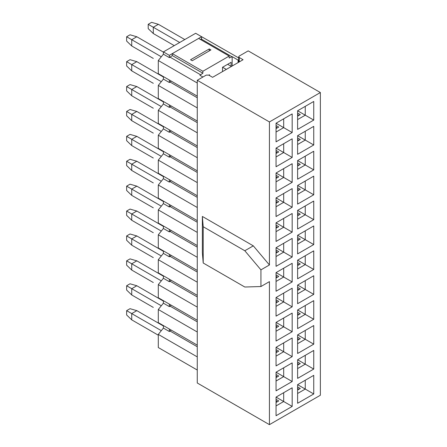 <?xml version="1.0" encoding="UTF-8"?>
<svg xmlns="http://www.w3.org/2000/svg" width="447" height="447" viewBox="0 0 447 447"><rect width="100%" height="100%" fill="white"/><g stroke="black" fill="none" stroke-linecap="round" stroke-linejoin="round"><path stroke-width="0.67" d="M206.223 75.113L197.267 80.281L269.429 121.942L320.365 92.535L248.202 50.874L239.246 56.048L238.72 56.78L239.246 57.518L243.067 59.719L212.593 77.32L208.771 75.113L206.223 75.113M276.05 173.017L276.05 191.64L292.176 182.326L276.05 173.017L292.176 163.703L283.689 168.603L283.689 177.425L276.05 181.84M292.176 163.703L292.176 182.326M297.613 160.568L297.613 179.191L313.744 169.877L297.613 160.568L313.744 151.254L305.251 156.154L305.251 164.977L297.613 169.391M313.744 151.254L313.744 169.877M292.176 138.805L283.689 143.705L283.689 152.528L292.176 157.428L276.05 166.742L276.05 148.119L292.176 138.805L292.176 157.428M276.05 148.119L283.689 152.528L276.05 156.942M292.176 113.907L283.689 118.807L283.689 127.63L292.176 132.53L276.05 141.844L276.05 123.216L292.176 113.907L292.176 132.53M276.05 123.216L283.689 127.63L276.05 132.038M313.744 126.356L305.251 131.256L305.251 140.079L313.744 144.979L297.613 154.293L297.613 135.67L313.744 126.356L313.744 144.979M297.613 135.67L305.251 140.079L297.613 144.493M313.744 101.458L305.251 106.358L305.251 115.181L313.744 120.081L297.613 129.395L297.613 110.767L313.744 101.458L313.744 120.081M297.613 110.767L305.251 115.181L297.613 119.589M276.05 150.421L278.721 151.963L276.05 153.511M276.05 125.523L278.721 127.065L276.05 128.607M297.613 137.972L300.283 139.514L297.613 141.056M297.613 113.074L300.283 114.616L297.613 116.159M197.267 80.281L197.267 382.99L269.429 424.65L269.429 281.627L260.936 286.533L244.811 287.019L203.212 263.004L203.212 226.735L202.362 216.443L253.298 245.85L269.429 264.965L260.936 269.865L260.936 286.533M203.212 263.004L202.362 252.711L202.362 216.443M269.429 121.942L269.429 264.965M320.365 92.535L320.365 395.243L269.429 424.65M276.05 347.308L292.176 337.993L292.176 356.622L276.05 365.931L276.05 347.308L292.176 356.622M297.613 334.859L313.744 325.545L313.744 344.168L297.613 353.482L297.613 334.859L313.744 344.168M313.744 350.442L313.744 369.071L297.613 378.38L297.613 359.757L313.744 350.442L305.251 355.348L305.251 364.165L313.744 369.071M313.744 375.34L313.744 393.969L297.613 403.278L297.613 384.655L313.744 375.34L305.251 380.246L305.251 389.069L313.744 393.969M292.176 362.891L292.176 381.52L276.05 390.829L276.05 372.206L292.176 362.891L283.689 367.797L283.689 376.62L292.176 381.52M292.176 387.795L292.176 406.418L276.05 415.732L276.05 397.104L292.176 387.795L283.689 392.695L283.689 401.518L292.176 406.418M313.744 176.152L313.744 194.78L297.613 204.089L297.613 185.466L313.744 176.152L305.251 181.052L305.251 189.874L313.744 194.78M313.744 201.049L313.744 219.678L297.613 228.987L297.613 210.364L313.744 201.049L305.251 205.955L305.251 214.778L313.744 219.678M313.744 225.953L313.744 244.576L297.613 253.89L297.613 235.262L313.744 225.953L305.251 230.853L305.251 239.676L313.744 244.576M313.744 250.851L313.744 269.474L297.613 278.788L297.613 260.16L313.744 250.851L305.251 255.751L305.251 264.574L313.744 269.474M313.744 275.749L313.744 294.372L297.613 303.686L297.613 285.057L313.744 275.749L305.251 280.649L305.251 289.472L313.744 294.372M313.744 300.647L313.744 319.27L297.613 328.584L297.613 309.961L313.744 300.647L305.251 305.547L305.251 314.37L313.744 319.27M292.176 188.6L292.176 207.229L276.05 216.538L276.05 197.915L292.176 188.6L283.689 193.501L283.689 202.323L292.176 207.229M292.176 213.498L292.176 232.127L276.05 241.436L276.05 222.813L292.176 213.498L283.689 218.404L283.689 227.227L292.176 232.127M292.176 238.402L292.176 257.025L276.05 266.339L276.05 247.711L292.176 238.402L283.689 243.302L283.689 252.125L292.176 257.025M292.176 263.3L292.176 281.923L276.05 291.237L276.05 272.609L292.176 263.3L283.689 268.2L283.689 277.023L292.176 281.923M292.176 288.198L292.176 306.821L276.05 316.135L276.05 297.512L292.176 288.198L283.689 293.098L283.689 301.921L292.176 306.821M292.176 313.096L292.176 331.719L276.05 341.033L276.05 322.41L292.176 313.096L283.689 317.996L283.689 326.818L292.176 331.719M203.212 226.735L244.811 250.75L253.298 245.85M244.811 250.75L260.936 269.865M292.176 337.993L283.689 342.894L283.689 351.716L276.05 356.13M313.744 325.545L305.251 330.445L305.251 339.267L297.613 343.682M297.613 359.757L305.251 364.165L297.613 368.579M297.613 384.655L305.251 389.069L297.613 393.477M276.05 372.206L283.689 376.62L276.05 381.028M276.05 397.104L283.689 401.518L276.05 405.926M297.613 185.466L305.251 189.874L297.613 194.289M297.613 210.364L305.251 214.778L297.613 219.186M297.613 235.262L305.251 239.676L297.613 244.084M297.613 260.16L305.251 264.574L297.613 268.982M297.613 285.063L305.251 289.472L297.613 293.88M297.613 309.961L305.251 314.37L297.613 318.784M276.05 197.915L283.689 202.323L276.05 206.737M276.05 222.813L283.689 227.227L276.05 231.635M276.05 247.711L283.689 252.125L276.05 256.533M276.05 272.609L283.689 277.023L276.05 281.431M276.05 297.512L283.689 301.921L276.05 306.329M276.05 322.41L283.689 326.818L276.05 331.233M276.05 175.319L278.721 176.861L276.05 178.409M297.613 162.87L300.283 164.412L297.613 165.96M297.613 337.161L300.283 338.703L297.613 340.251M276.05 349.61L278.721 351.152L276.05 352.7M297.613 362.059L300.283 363.607L297.613 365.149M297.613 386.957L300.283 388.504L297.613 390.047M276.05 374.508L278.721 376.056L276.05 377.598M276.05 399.406L278.721 400.953L276.05 402.496M297.613 187.768L300.283 189.31L297.613 190.858M297.613 212.666L300.283 214.214L297.613 215.756M297.613 237.564L300.283 239.111L297.613 240.654M297.613 262.467L300.283 264.009L297.613 265.552M297.613 287.365L300.283 288.907L297.613 290.449M297.613 312.263L300.283 313.805L297.613 315.353M276.05 200.217L278.721 201.765L276.05 203.307M276.05 225.115L278.721 226.663L276.05 228.205M276.05 250.018L278.721 251.56L276.05 253.103M276.05 274.916L278.721 276.458L276.05 278M276.05 299.814L278.721 301.356L276.05 302.898M276.05 324.712L278.721 326.254L276.05 327.802M222.567 67.246L226.299 69.402M227.657 64.307L231.395 66.463M297.613 163.92L298.557 165.412M276.05 176.369L276.995 177.861M297.613 114.119L298.557 115.611M222.522 71.581L222.522 67.268L231.099 62.317L231.099 66.29M297.613 139.023L298.557 140.514M276.05 126.574L276.995 128.065M209.537 74.766L208.855 75.163L209.537 74.766L209.537 75.554M276.05 151.472L276.995 152.963M297.613 338.211L298.557 339.703M276.05 350.66L276.995 352.152M297.613 363.109L298.557 364.601M297.613 388.007L298.557 389.499M276.05 375.558L276.995 377.05M276.05 400.456L276.995 401.948M297.613 188.818L298.557 190.31M297.613 213.716L298.557 215.208M297.613 238.614L298.557 240.106M297.613 263.512L298.557 265.004M297.613 288.416L298.557 289.907M297.613 313.313L298.557 314.805M276.05 201.267L276.995 202.759M276.05 226.165L276.995 227.657M276.05 251.063L276.995 252.555M276.05 275.961L276.995 277.453M276.05 300.865L276.995 302.356M276.05 325.762L276.995 327.254M232.161 66.022L232.161 56.635L229.188 58.032L229.188 56.071L198.624 38.425L201.597 36.71L195.657 33.279L163.395 51.902L169.34 55.333L172.307 53.618L202.871 71.263L202.871 73.224L199.898 75.264L202.932 77.013M202.871 71.263L229.188 56.071M222.522 67.268L231.099 62.317M163.395 51.902L195.657 33.279L201.597 36.71L169.34 55.333L163.395 51.902L163.395 54.188L169.34 57.618L172.307 55.579L202.871 73.224M169.821 57.015L200.385 74.66M163.395 54.188L158.299 60.513L197.267 83.008M158.299 60.513L158.299 73.649L197.267 96.144M163.395 76.588L163.395 79.085L169.34 82.516L171.223 81.108M169.821 81.913L197.267 97.759M163.395 79.085L158.299 85.411L197.267 107.906M158.299 85.411L158.299 98.547L197.267 121.042M163.395 101.486L163.395 103.983L169.34 107.414L171.223 106.006M169.821 106.816L197.267 122.657M163.395 103.983L158.299 110.308L197.267 132.809M158.299 110.308L158.299 123.445L197.267 145.94M163.395 126.384L163.395 128.881L169.34 132.312L171.223 130.904M169.821 131.714L197.267 147.56M163.395 128.881L158.299 135.206L197.267 157.707M158.299 135.206L158.299 148.343L197.267 170.843M163.395 151.287L163.395 153.785L169.34 157.215L171.223 155.802M169.821 156.612L197.267 172.458M163.395 153.785L158.299 160.11L197.267 182.605M158.299 160.11L158.299 173.24L197.267 195.741M163.395 176.185L163.395 178.683L169.34 182.113L171.223 180.7M169.821 181.51L197.267 197.356M163.395 178.683L158.299 185.008L197.267 207.503M158.299 185.008L158.299 198.144L197.267 220.639M163.395 201.083L163.395 203.581L169.34 207.011L171.223 205.603M169.821 206.408L197.267 222.254M163.395 203.581L158.299 209.906L197.267 232.401M158.299 209.906L158.299 223.042L197.267 245.537M163.395 225.981L163.395 228.478L169.34 231.909L171.223 230.501M169.821 231.306L197.267 247.152M163.395 228.478L158.299 234.804L197.267 257.299M158.299 234.804L158.299 247.94L197.267 270.435M163.395 250.879L163.395 253.376L169.34 256.807L171.223 255.399M169.821 256.204L197.267 272.05M163.395 253.376L158.299 259.701L197.267 282.197M158.299 259.701L158.299 272.838L197.267 295.333M163.395 275.777L163.395 278.274L169.34 281.705L171.223 280.297M169.821 281.107L197.267 296.953M163.395 278.274L158.299 284.599L197.267 307.1M158.299 284.599L158.299 297.736L197.267 320.236M163.395 300.68L163.395 303.172L169.34 306.608L171.223 305.195M169.821 306.005L197.267 321.851M163.395 303.172L158.299 309.503L197.267 331.998M158.299 309.503L158.299 322.633L197.267 345.134M163.395 325.578L163.395 328.076L169.34 331.506L171.223 330.093M169.821 330.903L197.267 346.749M163.395 328.076L158.299 334.401L197.267 356.896M158.299 334.401L158.299 347.537L197.267 370.032M238.1 62.591L238.1 60.071L232.161 56.635M200.323 39.409L201.597 38.995L201.597 36.71M201.111 38.95L231.675 56.596M238.1 60.071L238.72 60.121M200.312 35.967L238.72 57.931M190.562 59.747L209.241 48.963L210.934 49.947L192.26 60.725L190.562 59.747M172.307 55.579L172.307 53.618M209.241 48.963L209.241 50.924M131.731 319.862L126.635 314.962L126.635 310.648L131.731 313.587L131.731 319.862L158.299 335.2M126.635 310.648L130.032 308.687L136.827 310.648L131.731 313.587L161.311 330.663M131.731 294.964L126.635 290.058L126.635 285.75L131.731 288.689L131.731 294.964L153.293 307.413M126.635 285.75L130.032 283.789L136.827 285.75L131.731 288.689L161.311 305.765M131.731 270.061L126.635 265.16L126.635 260.847L131.731 263.791L131.731 270.061L153.293 282.515M126.635 260.847L130.032 258.886L136.827 260.847L131.731 263.791L161.311 280.867M131.731 245.163L126.635 240.262L126.635 235.949L131.731 238.888L131.731 245.163L153.293 257.612M126.635 235.949L130.032 233.988L136.827 235.949L131.731 238.888L161.311 255.969M131.731 220.265L126.635 215.365L126.635 211.051L131.731 213.99L131.731 220.265L153.293 232.714M126.635 211.051L130.032 209.09L136.827 211.051L131.731 213.99L161.311 231.071M131.731 195.367L126.635 190.467L126.635 186.153L131.731 189.092L131.731 195.367L153.293 207.816M126.635 186.153L130.032 184.192L136.827 186.153L131.731 189.092L161.311 206.173M131.731 170.469L126.635 165.569L126.635 161.255L131.731 164.194L131.731 170.469L153.293 182.918M126.635 161.255L130.032 159.294L136.827 161.255L131.731 164.194L161.311 181.27M131.731 145.571L126.635 140.665L126.635 136.357L131.731 139.296L131.731 145.571L153.293 158.02M126.635 136.357L130.032 134.396L136.827 136.357L131.731 139.296L161.311 156.372M131.731 120.673L126.635 115.767L126.635 111.454L131.731 114.398L131.731 120.673L153.293 133.122M126.635 111.454L130.032 109.498L136.827 111.454L131.731 114.398L161.311 131.474M131.731 95.77L126.635 90.87L126.635 86.556L131.731 89.501L131.731 95.77L153.293 108.219M126.635 86.556L130.032 84.595L136.827 86.556L131.731 89.501L161.311 106.576M131.731 70.872L126.635 65.972L126.635 61.658L131.731 64.597L131.731 70.872L153.293 83.321M126.635 61.658L130.032 59.697L136.827 61.658L131.731 64.597L161.311 81.678M131.731 45.974L126.635 41.074L126.635 36.76L131.731 39.699L131.731 45.974L153.293 58.423M126.635 36.76L130.032 34.799L136.827 36.76L131.731 39.699L161.311 56.78M148.197 24.311L151.594 22.35L158.389 24.311L153.293 27.25L153.293 33.525L148.197 28.625L148.197 24.311L179.694 42.493M136.827 310.648L163.395 325.986M136.827 285.75L163.395 301.088M136.827 260.847L163.395 276.19M136.827 235.949L163.395 251.292M136.827 211.051L163.395 226.394M136.827 186.153L163.395 201.491M136.827 161.255L163.395 176.593M136.827 136.357L163.395 151.695M136.827 111.454L163.395 126.797M136.827 86.556L163.395 101.899M136.827 61.658L163.395 77.001M136.827 36.76L163.395 52.103M158.389 24.311L184.79 39.554M174.263 45.633L153.293 33.525M169.34 55.333L169.34 57.618M169.34 80.019L169.34 82.516M169.34 104.916L169.34 107.414M169.34 129.814L169.34 132.312M169.34 154.718L169.34 157.215M169.34 179.616L169.34 182.113M169.34 204.514L169.34 207.011M169.34 229.412L169.34 231.909M169.34 254.309L169.34 256.807M169.34 279.207L169.34 281.705M169.34 304.111L169.34 306.608M169.34 329.009L169.34 331.506M163.395 350.476L169.525 354.013M239.246 57.518L239.246 61.926M298.043 164.49L297.613 164.742M276.481 176.939L276.05 177.191M298.043 114.695L297.613 114.946M298.043 139.593L297.613 139.844M276.481 127.144L276.05 127.395M276.481 152.041L276.05 152.293M298.043 338.781L297.613 339.033M276.481 351.23L276.05 351.482M298.043 363.685L297.613 363.931M298.043 388.583L297.613 388.829M276.481 376.134L276.05 376.38M276.481 401.032L276.05 401.277M298.043 189.388L297.613 189.64M298.043 214.292L297.613 214.538M298.043 239.19L297.613 239.436M298.043 264.088L297.613 264.339M298.043 288.986L297.613 289.237M298.043 313.883L297.613 314.135M276.481 201.837L276.05 202.089M276.481 226.741L276.05 226.987M276.481 251.639L276.05 251.89M276.481 276.537L276.05 276.788M276.481 301.434L276.05 301.686M276.481 326.332L276.05 326.584M238.72 56.78L238.72 62.234"/></g></svg>
